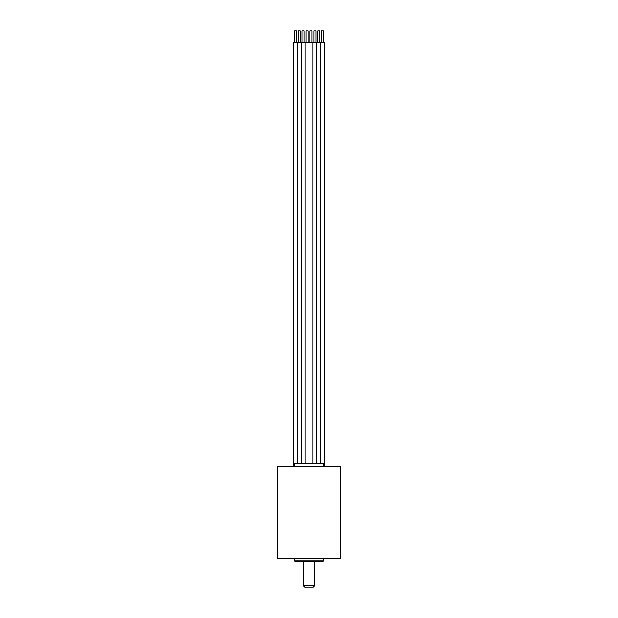 <?xml version="1.0" encoding="UTF-8"?>
<svg xmlns="http://www.w3.org/2000/svg" width="618" height="618" viewBox="0 0 618 618"><rect width="100%" height="100%" fill="white"/><g stroke="black" fill="none" stroke-linecap="round" stroke-linejoin="round"><path stroke-width="0.93" d="M309 466.366L340.85 466.366L340.85 558.433L277.15 558.433L277.15 466.366L309 466.366M294.523 558.433L294.523 560.897L323.477 560.897L323.477 558.433M323.477 560.897L323.044 561.329L294.956 561.329L294.523 560.897M303.206 585.655L314.794 585.655L313.341 587.1L304.659 587.1L303.206 585.655L303.206 561.329M323.477 466.366L323.477 463.469L294.523 463.469L294.523 466.366M294.608 42.48L294.608 30.9L296.632 30.9L296.632 42.48M297.644 463.469L297.644 42.48L293.589 42.48L293.589 466.366M298.146 42.48L298.146 30.9L300.17 30.9L300.17 42.48M301.182 463.469L301.182 42.48L297.644 42.48M301.963 42.48L301.963 30.9L303.994 30.9L303.994 42.48M305.006 463.469L305.006 42.48L301.182 42.48M312.994 463.469L312.994 42.48L309 42.48L309 463.469L309 42.48L305.006 42.48M307.988 42.48L307.988 30.9L305.956 30.9L305.956 42.48M316.818 463.469L316.818 42.48L324.411 42.48L324.411 466.366M319.854 42.48L319.854 30.9L317.83 30.9L317.83 42.48M312.044 42.48L312.044 30.9L310.012 30.9L310.012 42.48M323.392 42.48L323.392 30.9L321.368 30.9L321.368 42.48M320.356 463.469L320.356 42.48M312.994 42.48L316.818 42.48M316.037 42.48L316.037 30.9L314.006 30.9L314.006 42.48M314.794 585.655L314.794 561.329"/></g></svg>
